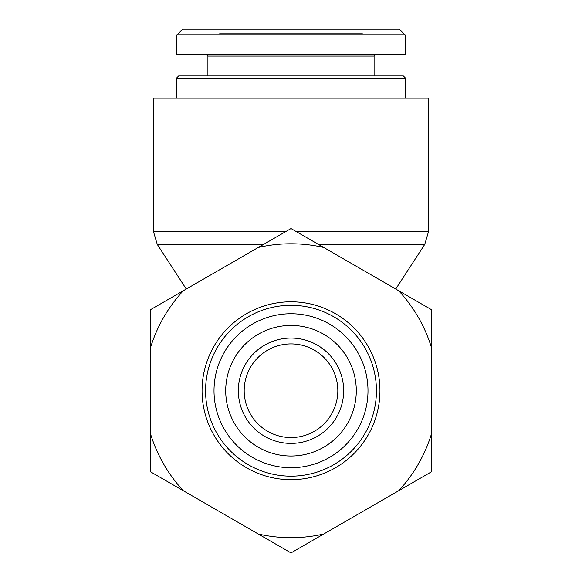 <?xml version="1.0" encoding="UTF-8"?>
<svg xmlns="http://www.w3.org/2000/svg" width="582" height="582" viewBox="0 0 582 582"><rect width="100%" height="100%" fill="white"/><g stroke="black" fill="none" stroke-linecap="round" stroke-linejoin="round"><path stroke-width="0.87" d="M285.66 231.651L153.488 231.651L153.488 98.147L428.512 98.147L428.512 231.651L296.34 231.651M291 78.257L405.69 78.257L403.355 75.915L178.645 75.915L176.31 78.257L291 78.257M399.245 29.1L182.755 29.1L176.906 34.949L405.101 34.949L399.245 29.1M362.39 33.778L219.61 33.778M206.734 54.846L207.905 56.018L374.095 56.018L375.266 54.846M405.108 34.949L405.108 54.846L176.892 54.846L176.892 34.949M376.438 390.733A85.438 85.438 0 0 0 248.281 316.746A85.438 85.438 0 0 0 248.281 464.72A85.438 85.438 0 0 0 376.438 390.733M379.944 390.733A88.944 88.944 0 0 1 246.528 467.761A88.944 88.944 0 0 1 246.528 313.705A88.944 88.944 0 0 1 379.944 390.733M337.815 390.733A46.815 46.815 0 0 1 267.596 431.277A46.815 46.815 0 0 1 267.596 350.189A46.815 46.815 0 0 1 337.815 390.733M343.664 390.733A52.664 52.664 0 0 0 264.665 345.126A52.664 52.664 0 0 0 264.665 436.34A52.664 52.664 0 0 0 343.664 390.733M291 456.019A65.286 65.286 0 0 1 234.459 358.09A65.286 65.286 0 0 1 347.541 358.09A65.286 65.286 0 0 1 291 456.019M258.248 247.481L291 228.566L323.752 247.481A146.955 146.955 0 0 0 258.248 247.481L183.315 290.738A146.955 146.955 0 0 0 150.563 347.476L150.563 309.653L183.315 290.738M150.563 471.82L150.563 433.997A146.955 146.955 0 0 0 183.315 490.728L150.563 471.82M398.685 290.738L431.437 309.653L431.437 347.476A146.955 146.955 0 0 0 398.685 290.738L323.752 247.481M431.437 433.997L431.437 471.82L398.685 490.728A146.955 146.955 0 0 0 431.437 433.997L431.437 347.476M291 552.9L258.248 533.985A146.955 146.955 0 0 0 323.752 533.985L291 552.9M398.685 490.728L323.752 533.985M150.563 433.997L150.563 347.476M258.248 533.985L183.315 490.728M291 467.724A76.991 76.991 0 0 0 357.675 352.241A76.991 76.991 0 0 0 224.325 352.241A76.991 76.991 0 0 0 291 467.724M318.434 244.411L424.736 244.411L428.512 231.651M186.269 289.028L157.264 244.411L263.566 244.411M395.731 289.028L424.736 244.411M157.264 244.411L153.488 231.651M405.69 98.147L405.69 78.257M176.31 98.147L176.31 78.257M207.905 56.018L207.905 75.915M374.095 56.018L374.095 75.915"/></g></svg>
